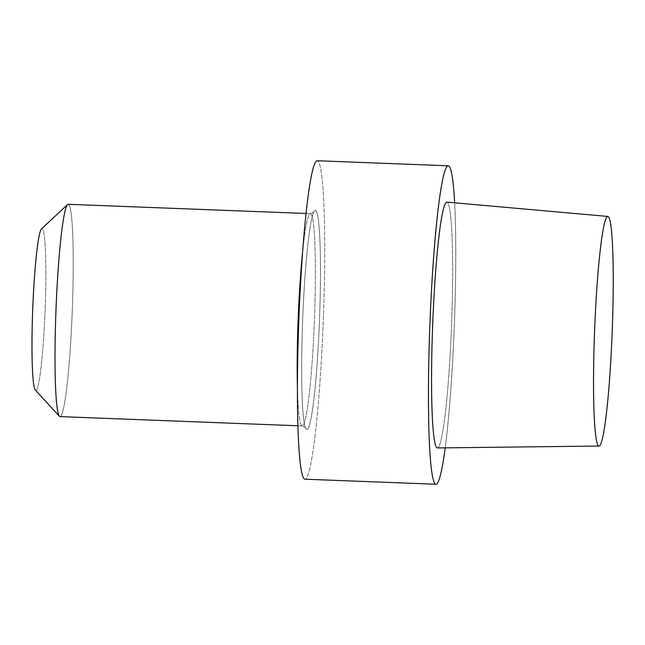 <?xml version="1.0" encoding="UTF-8"?>
<svg xmlns="http://www.w3.org/2000/svg" width="645" height="645" viewBox="0 0 645 645"><rect width="100%" height="100%" fill="white"/><g stroke="black" fill="none" stroke-linecap="round" stroke-linejoin="round"><path stroke-width="0.48" stroke-dasharray="3.23 2.42" d="M315.848 210.609A109.706 8.417 -87.8 0 1 319.186 327.563A109.706 8.417 -87.8 0 1 306.302 429.336A109.706 8.417 -87.8 0 1 304.996 426.474A109.706 8.417 -87.8 0 1 302.666 319.646A109.706 8.417 -87.8 0 1 313.212 213.318A109.706 8.417 -87.8 0 1 315.848 210.609A109.706 8.417 -87.8 0 1 319.186 327.563A109.706 8.417 -87.8 0 1 306.302 429.336A109.706 8.417 -87.8 0 1 304.996 426.474A109.706 8.417 -87.8 0 1 302.666 319.646A109.706 8.417 -87.8 0 1 313.212 213.318A109.706 8.417 -87.8 0 1 315.848 210.609M318.009 161.129A159.339 12.223 92.2 0 0 317.211 160.75A159.339 12.223 92.2 0 1 318.009 161.129A159.339 12.223 92.2 0 1 323.081 325.725A159.339 12.223 92.2 0 1 304.932 479.203A159.339 12.223 92.2 0 0 323.081 325.725A159.339 12.223 92.2 0 0 318.009 161.129M447.461 202.409A123.002 9.433 92.2 0 0 446.888 202.119A123.002 9.433 92.2 0 1 447.461 202.409A123.002 9.433 92.2 0 1 451.387 329.224A123.002 9.433 92.2 0 1 437.407 447.936A123.002 9.433 92.2 0 0 451.387 329.224A123.002 9.433 92.2 0 0 447.461 202.409M445.187 447.848A159.339 12.223 92.2 0 0 454.636 202.812A159.339 12.223 92.2 0 1 445.187 447.848M68.217 204.304A106.231 8.151 -87.8 0 1 68.741 204.554A106.231 8.151 -87.8 0 1 72.127 314.284A106.231 8.151 -87.8 0 1 60.025 416.606A106.231 8.151 -87.8 0 0 72.127 314.284A106.231 8.151 -87.8 0 0 68.741 204.554A106.231 8.151 -87.8 0 0 68.217 204.304M35.402 390.161A80.939 6.208 92.2 0 0 45.142 309.286A80.939 6.208 92.2 0 0 41.554 228.822A80.939 6.208 92.2 0 1 45.142 309.286A80.939 6.208 92.2 0 1 35.402 390.161A80.939 6.208 92.2 0 1 35.338 390.096A80.939 6.208 92.2 0 0 35.402 390.161M301.667 425.684A106.231 8.151 -87.8 0 1 297.409 387.387A106.231 8.151 -87.8 0 0 301.667 425.684A106.231 8.151 -87.8 0 0 302.191 425.942A106.231 8.151 -87.8 0 1 301.667 425.684M302.642 251.703A106.231 8.151 -87.8 0 1 310.382 213.64A106.231 8.151 -87.8 0 1 314.429 320.105A106.231 8.151 -87.8 0 1 302.191 425.942L305.383 427.627L302.191 425.942L297.877 425.773L302.191 425.942A106.231 8.151 -87.8 0 0 314.429 320.105A106.231 8.151 -87.8 0 0 310.382 213.64L306.061 213.471L310.382 213.64A106.231 8.151 -87.8 0 0 302.642 251.703M304.996 426.474L305.383 427.627L304.996 426.474M313.212 213.318L313.696 212.205L310.382 213.64L313.696 212.205L313.212 213.318"/><path stroke-width="0.97" d="M317.211 160.75A159.339 12.223 92.2 0 0 298.861 319.501A159.339 12.223 92.2 0 0 304.932 479.203L435.972 484.25A159.339 12.223 92.2 0 0 445.187 447.848A159.339 12.223 92.2 0 1 435.972 484.25A159.339 12.223 92.2 0 1 429.893 324.556A159.339 12.223 92.2 0 1 448.251 165.797A159.339 12.223 92.2 0 0 429.893 324.556A159.339 12.223 92.2 0 0 435.972 484.25L304.932 479.203A159.339 12.223 92.2 0 1 298.861 319.501A159.339 12.223 92.2 0 1 317.211 160.75L448.251 165.797A159.339 12.223 92.2 0 1 449.049 166.184A159.339 12.223 92.2 0 0 448.251 165.797L317.211 160.75M446.888 202.119A123.002 9.433 92.2 0 0 432.851 320.347A123.002 9.433 92.2 0 0 436.754 447.638A123.002 9.433 92.2 0 0 437.407 447.936A123.002 9.433 92.2 0 1 436.754 447.638A123.002 9.433 92.2 0 1 432.851 320.347A123.002 9.433 92.2 0 1 446.888 202.119L607.848 216.438A114.891 8.812 -87.8 0 1 612.194 331.586A114.891 8.812 -87.8 0 1 598.995 446.05A114.891 8.812 -87.8 0 1 598.383 445.776A114.891 8.812 -87.8 0 1 594.738 326.878A114.891 8.812 -87.8 0 1 607.848 216.438A114.891 8.812 -87.8 0 1 612.194 331.586A114.891 8.812 -87.8 0 1 598.995 446.05A114.891 8.812 -87.8 0 1 598.383 445.776A114.891 8.812 -87.8 0 1 594.738 326.878A114.891 8.812 -87.8 0 1 607.848 216.438L446.888 202.119M454.636 202.812A159.339 12.223 92.2 0 0 449.049 166.184A159.339 12.223 92.2 0 1 454.636 202.812M59.501 416.347A106.231 8.151 -87.8 0 1 59.413 416.267A106.231 8.151 -87.8 0 1 55.978 310.14A106.231 8.151 -87.8 0 1 67.572 204.594A106.231 8.151 -87.8 0 1 68.217 204.304A106.231 8.151 -87.8 0 0 67.572 204.594A106.231 8.151 -87.8 0 0 55.978 310.14A106.231 8.151 -87.8 0 0 59.413 416.267A106.231 8.151 -87.8 0 0 59.501 416.347A106.231 8.151 -87.8 0 0 60.025 416.606A106.231 8.151 -87.8 0 1 59.501 416.347M41.554 228.822A80.939 6.208 92.2 0 0 32.718 309.245A80.939 6.208 92.2 0 0 35.338 390.096L59.413 416.267L35.338 390.096A80.939 6.208 92.2 0 1 32.718 309.245A80.939 6.208 92.2 0 1 41.554 228.822L67.572 204.594L41.554 228.822M297.409 387.387A106.231 8.151 -87.8 0 1 302.642 251.703A106.231 8.151 -87.8 0 0 297.409 387.387M598.995 446.05L437.407 447.936L598.995 446.05M306.061 213.471L68.217 204.304L306.061 213.471M297.877 425.773L60.025 416.606L297.877 425.773"/></g></svg>
